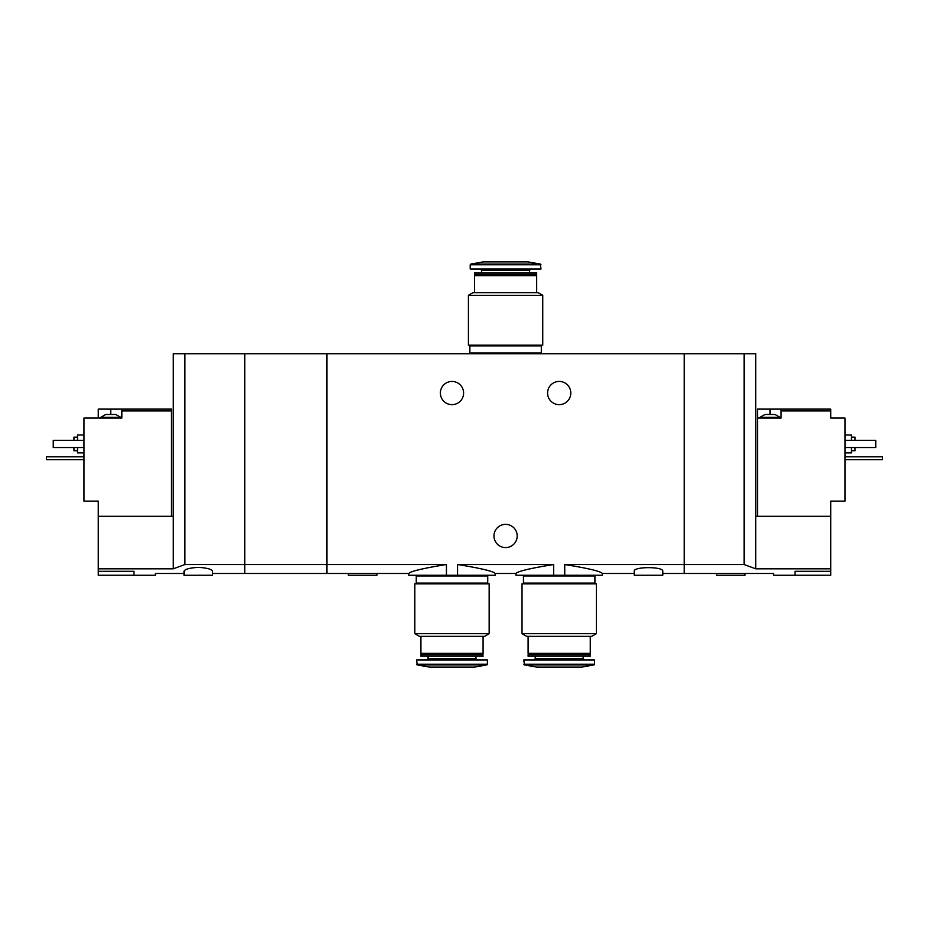 <?xml version="1.0" encoding="UTF-8"?>
<svg xmlns="http://www.w3.org/2000/svg" width="929" height="929" viewBox="0 0 929 929"><rect width="100%" height="100%" fill="white"/><g stroke="black" fill="none" stroke-linecap="round" stroke-linejoin="round"><path stroke-width="1.39" d="M212.602 573.483L326.938 573.483L326.938 564.53L326.938 573.483L408.76 573.483L408.76 575.26L457.544 575.26L457.544 564.53C480.781 568.269 493.334 571.254 495.227 573.483C493.345 571.254 480.781 568.269 457.544 564.53L553.638 564.53C530.389 568.269 517.836 571.254 515.955 573.483C517.79 571.265 530.354 568.281 553.638 564.53L553.638 575.26L564.739 575.26L564.739 564.53C587.976 568.269 600.54 571.254 602.422 573.483C600.587 571.265 588.022 568.281 564.739 564.53L684.243 564.53L684.243 353.74L244.757 353.74L244.757 573.483L244.757 564.53L184.906 564.53L173.293 568.815L98.265 568.815L98.265 575.26L155.433 575.26L155.433 573.483L184.012 573.483M457.544 575.26L495.227 575.26L495.227 573.483L515.955 573.483L515.955 575.26L553.638 575.26M446.443 575.26L446.443 564.53C423.171 568.281 410.606 571.265 408.76 573.483C410.664 571.242 423.218 568.269 446.443 564.53L326.938 564.53L326.938 353.74L326.938 564.53L244.757 564.53L244.757 353.74L173.293 353.74L173.293 568.815M564.739 575.26L602.422 575.26L602.422 573.483L634.217 573.483M570.801 393.037A11.612 11.612 0 0 1 553.382 403.093A11.612 11.612 0 0 1 553.382 382.98A11.612 11.612 0 0 1 570.801 393.037M463.606 393.037A11.612 11.612 0 0 1 446.187 403.093A11.612 11.612 0 0 1 446.187 382.98A11.612 11.612 0 0 1 463.606 393.037M662.807 573.483L684.243 573.483L684.243 564.53L744.094 564.53L744.094 353.74L684.243 353.74L684.243 573.483L773.567 573.483L773.567 575.26L830.735 575.26L830.735 568.815L755.707 568.815L744.094 564.53M662.807 571.312C663.887 566.435 633.148 566.435 634.217 571.312L634.217 575.26L662.807 575.26L662.807 571.312M481.756 564.53L529.414 564.53M517.198 535.963A11.612 11.612 0 0 1 499.779 546.02A11.612 11.612 0 0 1 499.779 525.907A11.612 11.612 0 0 1 517.198 535.963M348.375 573.483L348.375 575.26L376.965 575.26L376.965 573.483M468.425 345.158L542.745 345.158L542.745 295.317L468.425 295.317L468.425 345.158M468.425 295.317L473.07 292.635L538.1 292.635L542.745 295.317M474.51 292.635L474.51 275.658L536.672 275.658L536.672 292.635M474.51 275.658L475.218 274.949L535.963 274.949L536.672 275.658M474.51 274.229L536.672 274.229L536.672 272.778L474.51 272.778L475.218 274.949M535.963 274.949L536.672 274.229M474.51 272.778L536.672 272.778M529.53 272.267L529.53 270.397L530.865 269.05M540.968 264.777L470.213 264.777L470.213 269.05L540.968 269.05L540.376 264.068L528.102 261.908L483.08 261.908L470.806 264.068L540.376 264.068M540.248 353.74L540.248 353.02M469.865 353.02L541.317 353.02L541.317 345.878L469.865 345.878L469.865 353.02M540.248 345.878L540.248 345.158M764.997 414.473L774.995 414.473L780 417.33L759.992 417.33L764.997 414.473M781.08 409.12L757.495 409.12L757.495 418.05L781.08 418.05L781.08 410.908L830.735 410.908L830.735 409.12L781.08 409.12L781.08 410.908M757.495 516.315L757.495 418.05M755.707 568.815L755.707 516.315L830.735 516.315L830.735 501.126L845.03 501.126L845.03 418.05L830.735 418.05L830.735 410.908M795.015 575.26L795.015 571.312C767.342 573.669 767.342 573.669 795.015 571.312L830.735 571.312M830.735 516.315L830.735 568.815M755.707 516.315L755.707 353.74L744.094 353.74M851.463 450.739L855.04 450.739L855.04 447.523M855.04 440.381L855.04 437.164L851.463 437.164M845.03 452.887L851.463 452.887L851.463 447.523M851.463 440.381L851.463 435.027L845.03 435.027M845.03 440.381L875.757 440.381L875.757 447.523L845.03 447.523M716.398 573.483L716.398 575.26L744.988 575.26L744.988 573.483M845.03 456.813L882.55 456.813L882.55 459.681L845.03 459.681M108.263 414.473L115.765 414.473L120.77 417.33L100.762 417.33L105.767 414.473L108.263 414.473M171.505 516.315L171.505 409.12L121.838 409.12L121.838 418.05L83.97 418.05L83.97 501.126L98.265 501.126L98.265 568.815M171.505 410.908L121.838 410.908M121.838 409.12L98.265 409.12L98.265 418.05M198.307 567.352C189.539 567.898 184.778 569.222 184.012 571.312L184.012 575.26L212.602 575.26L212.602 571.312C211.835 569.222 207.074 567.898 198.307 567.352M133.985 575.26L133.985 571.312C161.658 573.669 161.658 573.669 133.985 571.312L98.265 571.312M98.265 516.315L173.293 516.315M184.906 564.53L184.906 353.74M73.96 447.523L73.96 450.739L77.537 450.739M77.537 437.164L73.96 437.164L73.96 440.381M77.537 447.523L77.537 452.887L83.97 452.887M83.97 435.027L77.537 435.027L77.537 440.381M83.97 440.381L53.243 440.381L53.243 447.523L83.97 447.523M83.97 456.813L46.45 456.813L46.45 459.681L83.97 459.681M596.348 583.842L522.028 583.842L522.028 633.683L596.348 633.683L596.348 583.842M596.348 633.683L591.703 636.365L526.673 636.365L522.028 633.683M590.275 636.365L590.275 653.342L528.102 653.342L528.102 636.365M590.275 653.342L589.555 654.051L528.81 654.051L528.102 653.342M590.275 654.771L528.102 654.771L528.102 656.222L590.275 656.222L589.555 654.051M590.275 656.222L528.102 656.222M583.122 656.733L583.122 658.603L535.243 658.603L533.908 659.95M584.469 659.95L583.122 658.603M594.56 664.223L594.56 659.95L523.817 659.95L524.409 664.932L593.968 664.932L594.56 664.223L523.817 664.223M593.968 664.932L581.693 667.092L536.672 667.092L524.409 664.932M593.84 575.26L593.84 575.98M594.92 575.98L523.457 575.98L523.457 583.122L594.92 583.122L594.92 575.98M593.84 583.122L593.84 583.842M489.153 583.842L414.833 583.842L414.833 633.683L489.153 633.683L489.153 583.842M489.153 633.683L484.508 636.365L419.478 636.365L414.833 633.683M483.08 636.365L483.08 653.342L420.907 653.342L420.907 636.365M483.08 653.342L482.36 654.051L421.627 654.051L420.907 653.342M483.08 654.771L420.907 654.771L420.907 656.222L483.08 656.222L482.36 654.051M483.08 656.222L420.907 656.222M475.938 656.733L475.938 658.603L428.06 658.603L426.713 659.95M477.274 659.95L475.938 658.603M487.365 664.223L487.365 659.95L416.622 659.95L417.214 664.932L486.773 664.932L487.365 664.223L416.622 664.223M486.773 664.932L474.51 667.092L429.488 667.092L417.214 664.932M486.657 575.26L486.657 575.98M487.725 575.98L416.262 575.98L416.262 583.122L487.725 583.122L487.725 575.98M486.657 583.122L486.657 583.842M481.652 272.267L481.652 270.397L529.53 270.397M770.002 409.12L770.002 414.473M110.76 409.12L110.76 414.473M481.652 270.397L480.316 269.05M470.213 264.777L470.806 264.068M470.933 353.74L470.933 353.02M470.933 345.878L470.933 345.158M780 418.05L780 417.33M759.992 418.05L759.992 417.33M120.77 418.05L120.77 417.33M100.762 418.05L100.762 417.33M528.81 654.051L528.102 654.771M535.243 656.733L535.243 658.603M524.525 575.26L524.525 575.98M524.525 583.122L524.525 583.842M421.627 654.051L420.907 654.771M428.06 656.733L428.06 658.603M417.33 575.26L417.33 575.98M417.33 583.122L417.33 583.842"/></g></svg>
